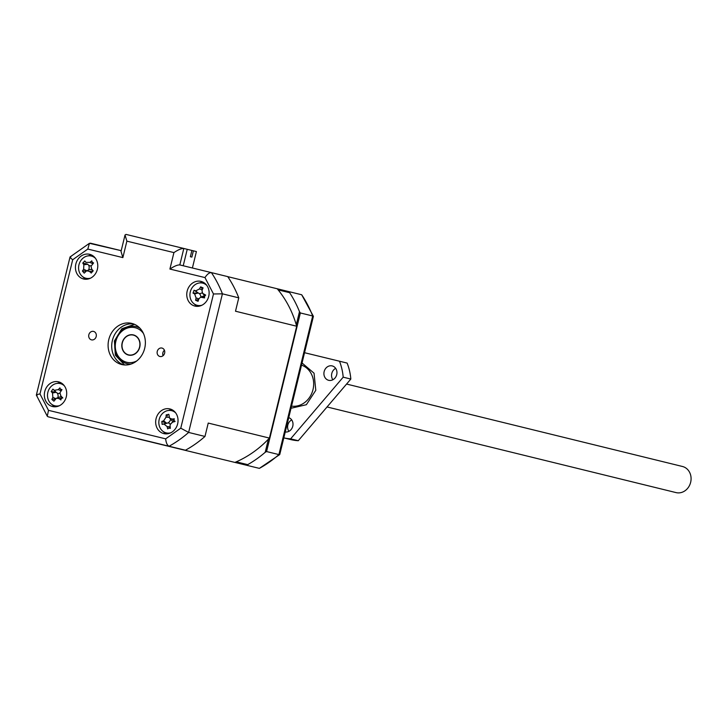 <?xml version="1.0" encoding="UTF-8"?>
<svg xmlns="http://www.w3.org/2000/svg" width="727" height="727" viewBox="0 0 727 727"><rect width="100%" height="100%" fill="white"/><g stroke="black" fill="none" stroke-linecap="round" stroke-linejoin="round"><path stroke-width="1.09" d="M108.777 339.591A21.174 18.484 -76.2 0 0 121.682 364.518A21.174 18.484 -76.2 0 0 144.691 348.324A21.174 18.484 -76.2 0 0 131.778 323.397A21.174 18.484 -76.2 0 0 108.777 339.591M133.559 323.942A21.174 18.484 -76.2 0 0 112.385 340.472A21.174 18.484 -76.2 0 0 123.517 364.854M75.835 264.028A12.704 11.087 -76.2 0 0 83.578 278.986A12.704 11.087 -76.2 0 0 97.382 269.272A12.704 11.087 -76.2 0 0 89.63 254.314A12.704 11.087 -76.2 0 0 75.835 264.028M83.06 276.969A12.704 11.087 -76.2 0 0 85.959 279.268M187.166 291.118A12.704 11.087 -76.2 0 0 194.918 306.076A12.704 11.087 -76.2 0 0 208.722 296.352A12.704 11.087 -76.2 0 0 200.97 281.394A12.704 11.087 -76.2 0 0 187.166 291.118M194.391 304.059A12.704 11.087 -76.2 0 0 197.29 306.349M156.078 418.643A12.704 11.087 -76.2 0 0 163.829 433.601A12.704 11.087 -76.2 0 0 177.633 423.886A12.704 11.087 -76.2 0 0 169.882 408.928A12.704 11.087 -76.2 0 0 156.078 418.643M163.302 431.584A12.704 11.087 -76.2 0 0 166.201 433.883M44.747 391.562A12.704 11.087 -76.2 0 0 52.489 406.52A12.704 11.087 -76.2 0 0 66.293 396.797A12.704 11.087 -76.2 0 0 58.542 381.839A12.704 11.087 -76.2 0 0 44.747 391.562M51.971 404.503A12.704 11.087 -76.2 0 0 54.87 406.793M157.259 351.386A4.344 3.789 -76.2 0 0 159.904 356.494A4.344 3.789 -76.2 0 0 164.62 353.177A4.344 3.789 -76.2 0 0 161.976 348.06A4.344 3.789 -76.2 0 0 157.259 351.386M164.42 350.25A4.344 3.789 -76.2 0 0 162.875 352.759A4.344 3.789 -76.2 0 0 163.084 355.694M88.839 334.738A4.344 3.789 -76.2 0 0 91.484 339.854A4.344 3.789 -76.2 0 0 96.2 336.528A4.344 3.789 -76.2 0 0 93.556 331.421A4.344 3.789 -76.2 0 0 88.839 334.738M90.584 278.141A11.432 9.978 103.8 0 1 85.931 278.259A11.432 9.978 103.8 0 1 78.952 264.792A11.432 9.978 103.8 0 1 91.375 256.049L93.947 256.676A11.432 9.978 103.8 0 1 94.028 256.704M91.375 256.049A11.432 9.978 103.8 0 1 95.446 258.303M201.915 305.222A11.432 9.978 103.8 0 1 197.262 305.34A11.432 9.978 103.8 0 1 190.292 291.881A11.432 9.978 103.8 0 1 202.715 283.13L205.278 283.766A11.432 9.978 103.8 0 1 205.359 283.784M202.715 283.13A11.432 9.978 103.8 0 1 206.786 285.393M170.827 432.756A11.432 9.978 103.8 0 1 166.174 432.874A11.432 9.978 103.8 0 1 159.204 419.406A11.432 9.978 103.8 0 1 171.627 410.664L174.198 411.291A11.432 9.978 103.8 0 1 174.271 411.309M171.627 410.664A11.432 9.978 103.8 0 1 175.698 412.918M59.496 405.666A11.432 9.978 103.8 0 1 54.843 405.784A11.432 9.978 103.8 0 1 47.864 392.326A11.432 9.978 103.8 0 1 60.286 383.583L62.858 384.21A11.432 9.978 103.8 0 1 62.94 384.229M60.286 383.583A11.432 9.978 103.8 0 1 64.358 385.837M163.63 420.815L166.528 423.096L161.812 421.433L163.63 420.815L166.065 417.134L166.165 414.872L168.818 414.317L169.645 418.207L172.072 419.061L174.371 418.825L173.962 419.624L174.607 421.751M175.125 421.315L172.417 422.287L170.027 424.722L170.336 428.348L168.609 428.067L167.692 428.894L167.092 426.567L163.975 424.041L162.13 424.386L166.383 423.123M62.549 397.478L60.95 399.087L60.941 399.932L59.032 398.614L56.442 398.205L53.907 401.177L51.853 399.414L52.862 397.378L52.489 392.98L51.19 391.544L56.024 392.216L52.889 389.118L54.343 390.326L58.278 389.627L59.923 387.873L60.359 389.072L61.977 389.636L59.941 392.744L60.886 395.961L62.804 398.051M62.304 397.569L60.623 395.697L62.34 397.56M131.087 364.054A19.056 16.63 103.8 0 1 127.007 363.645A19.056 16.63 103.8 0 1 115.384 341.208A19.056 16.63 103.8 0 1 136.085 326.632A19.056 16.63 103.8 0 1 139.902 328.168M136.721 360.965A17.784 15.521 103.8 0 1 120.473 358.838A17.784 15.521 103.8 0 1 115.857 341.327A17.784 15.521 103.8 0 1 128.043 327.877A17.784 15.521 103.8 0 1 143.464 333.511M122.145 342.853A10.378 9.06 -76.2 0 0 128.47 355.067A10.378 9.06 -76.2 0 0 139.748 347.133A10.378 9.06 -76.2 0 0 133.414 334.92A10.378 9.06 -76.2 0 0 122.145 342.853M86.14 271.026L82.415 271.044L84.205 273.143L86.667 270.762L89.548 271.462L91.248 273.052L93.138 270.798M313.401 316.345L312.692 315.981L278.904 454.584L279.759 454.502L313.401 316.345L301.687 294.762L227.769 276.651M279.704 454.593L259.366 468.37A114.33 99.799 -76.2 0 0 278.904 454.584L266.573 451.558L300.36 312.955L312.692 315.981A114.33 99.799 -76.2 0 0 301.687 294.762M138.357 438.935L259.366 468.37M62.004 397.242A4.989 4.353 -76.2 0 0 59.105 397.206L56.442 398.205M57.824 397.687A4.989 4.353 -76.2 0 0 57.279 393.125A4.989 4.353 -76.2 0 0 59.841 393.334M55.252 399.096L51.853 399.414M57.279 393.125L56.024 392.216M170.272 424.005A4.989 4.353 -76.2 0 0 167.919 422.932A4.989 4.353 -76.2 0 0 170.581 419.252M169.645 418.207L171.545 420.324A4.989 4.353 -76.2 0 0 174.062 421.633M166.165 414.872L167.61 415.971M200.916 297.052A4.989 4.353 -76.2 0 0 199.234 293.563L194.064 290.255L195.781 290.864L199.462 288.955L200.625 286.856L202.524 289.128M200.625 286.856L203.069 287.874L201.988 290.473L202.624 293.381L205.677 295.071L204.478 296.516L204.614 297.897L200.516 297.198L198.762 299.088L198.062 301.296L195.608 300.287L196.09 297.979L194.636 293.944L193.009 293.09L197.799 293.017M199.234 293.563A4.989 4.353 -76.2 0 0 202.17 292.699M204.714 295.934A4.989 4.353 -76.2 0 0 203.178 296.198L200.516 297.198M202.624 293.381L204.505 295.489A4.989 4.353 -76.2 0 0 204.805 295.789M198.625 299.506L195.608 300.287M82.415 271.044L83.65 269.217L83.85 264.764L82.778 263.083L84.759 260.938L86.004 262.411L89.957 262.365L91.802 260.839L92.238 262.338L93.592 262.938L91.039 266.191L91.702 269.117L93.229 270.898M88.53 270.053A4.989 4.353 -76.2 0 0 88.676 265.21A4.989 4.353 -76.2 0 0 91.157 265.837M92.32 269.835A4.989 4.353 -76.2 0 0 89.321 269.762L86.667 270.762M82.778 263.083L87.558 264.137M183.222 265.755L187.23 249.306L191.892 250.461L190.365 256.731L191.864 257.094L193.391 250.824L196.399 251.569L192.401 267.99M191.892 250.461L193.391 250.824M300.36 312.955L299.488 311.665A114.33 99.799 -76.2 0 0 289.628 292.681L289.346 291.736M247.026 465.344L247.716 464.635A114.33 99.799 -76.2 0 0 265.201 452.303L266.573 451.558M51.19 391.544L52.889 389.118M174.425 421.551L171.999 422.414L174.398 421.515M163.975 424.041L167.919 422.932M162.13 424.386L161.812 421.433M193.009 293.09L194.064 290.255M88.676 265.21L87.658 264.255L83.85 264.764M289.628 292.681L278.159 289.891A106.278 92.774 -76.2 0 0 277.269 288.801M299.488 311.665L296.28 324.805A106.278 92.774 -76.2 0 0 278.159 289.891M265.201 452.303L268.408 439.163A106.278 92.774 -76.2 0 0 269.426 438.081L208.24 423.069L204.978 436.445L188.629 432.438L180.769 428.185L165.656 438.844L48.491 410.337L47.282 416.217L48.082 416.78L185.43 450.231A114.33 99.799 -76.2 0 0 204.978 436.445M247.716 464.635L236.239 461.845A106.278 92.774 -76.2 0 0 268.408 439.163M165.656 438.844C166.092 442.907 167.228 445.36 169.082 446.214A114.33 99.799 -76.2 0 0 188.629 432.438L222.417 293.826L238.765 297.843A114.33 99.799 -76.2 0 0 227.751 276.623L211.403 272.616C209.358 272.525 207.213 274.179 204.969 277.578L213.484 293.972L180.769 428.185M238.765 297.843L235.503 311.22L296.698 326.232A106.278 92.774 -76.2 0 0 296.28 324.805M296.698 326.232L269.426 438.081M185.43 450.231L48.082 416.78M234.948 462.399A106.278 92.774 -76.2 0 0 236.239 461.845M57.488 406.438A11.432 9.978 103.8 0 1 57.406 406.411L54.843 405.784M168.828 433.519A11.432 9.978 103.8 0 1 168.746 433.501L166.174 432.874M199.916 305.994A11.432 9.978 103.8 0 1 199.834 305.967L197.262 305.34M88.576 278.904A11.432 9.978 103.8 0 1 88.494 278.886L85.931 278.259M187.23 249.306L183.822 248.47C181.568 248.334 178.269 249.706 173.926 252.596L169.909 269.054L204.969 277.578M60.786 382.693A12.704 11.087 -76.2 0 0 57.151 383.393M172.117 409.783A12.704 11.087 -76.2 0 0 168.482 410.473M203.206 282.249A12.704 11.087 -76.2 0 0 199.571 282.948M91.875 255.168A12.704 11.087 -76.2 0 0 88.24 255.859M47.273 416.217L36.35 395.088L70.056 256.949L89.43 243.3L87.803 249.07L122.863 257.603L126.871 241.146L173.926 252.596M37.068 395.561C35.587 395.07 36.559 394.525 39.976 393.943L72.7 259.73L87.803 249.07M70.855 256.958C69.319 256.713 69.937 257.64 72.7 259.73M90.393 243.172L121.209 250.67L89.43 243.309M183.813 248.47L125.998 234.403L125.026 234.994L121.018 251.451L122.863 257.603M125.026 234.994L126.871 241.146M211.393 272.607L179.805 264.928C177.561 264.792 174.262 266.164 169.909 269.054M125.998 234.403L183.822 248.47L179.814 264.928L211.403 272.616A114.33 99.799 -76.2 0 1 222.417 293.826L213.484 293.972M327.05 406.956L676.046 492.597A13.44 11.732 -76.2 0 0 690.65 482.31A13.44 11.732 -76.2 0 0 682.453 466.48L346.561 384.056M122.327 342.899A10.16 8.869 103.8 0 1 133.368 335.12A10.16 8.869 103.8 0 1 139.566 347.088A10.16 8.869 103.8 0 1 128.525 354.858A10.16 8.869 103.8 0 1 122.327 342.899M124.544 364.954L115.366 355.212L114.393 340.972L121.845 328.74L134.513 324.333M302.059 363.009L314.046 373.187L315.791 390.308L306.367 404.712L291.036 408.247M343.189 377.177L290.627 438.844A53.78 46.946 103.8 0 1 283.812 437.872L290.864 439.608A53.78 46.946 -76.2 0 0 290.945 439.626A53.78 46.946 -76.2 0 0 298.27 440.716L350.832 379.058A53.78 46.946 -76.2 0 0 347.124 363.082L339.482 361.21A53.78 46.946 103.8 0 1 343.189 377.177L350.832 379.058M290.627 438.844L298.27 440.716M288.746 417.634A7.406 6.47 103.8 0 1 292.772 426.213A7.406 6.47 103.8 0 1 285.248 431.983M332.194 365.917A7.406 6.47 103.8 0 1 332.203 365.917A7.406 6.47 103.8 0 1 336.719 374.65A7.406 6.47 103.8 0 1 328.686 380.321A7.406 6.47 103.8 0 1 328.677 380.312A7.406 6.47 103.8 0 1 324.151 371.579A7.406 6.47 103.8 0 1 332.194 365.917M288.901 431.338A7.406 6.47 103.8 0 1 291.709 419.915M332.857 379.767A7.406 6.47 103.8 0 1 335.665 368.344M304.568 352.713L339.482 361.21M61.077 390.808L58.278 389.627M59.032 398.614L61.395 398.187M52.862 397.378L55.743 398.605M54.343 390.326L56.143 392.316L52.489 392.98M173.917 420.515L172.072 419.061M167.092 426.567L170.1 426.831M169.155 417.407L166.065 417.134M202.242 289.791L199.462 288.955M205.005 295.553L203.587 294.099M202.442 297.189L204.451 296.652M196.09 297.979L198.871 298.815M195.781 290.864L197.935 293.072L194.636 293.944M92.792 263.747L89.957 262.365M89.548 271.462L92.393 271.08M83.65 269.217L86.731 270.735M48.491 410.337L39.976 393.943M137.866 327.068A19.056 16.63 103.8 0 1 137.894 327.077L139.193 327.468M127.007 363.645L128.833 364.091A19.056 16.63 103.8 0 1 128.806 364.091L130.142 364.345M291.554 406.12A21.174 18.484 -76.2 0 0 312.992 389.627A21.174 18.484 -76.2 0 0 301.541 365.127M60.359 389.072L61.459 390.308M168.609 428.067L170.2 427.467M92.238 262.338L93.165 263.374M135.131 335.556L133.368 335.12M130.287 355.294L128.525 354.858"/></g></svg>
